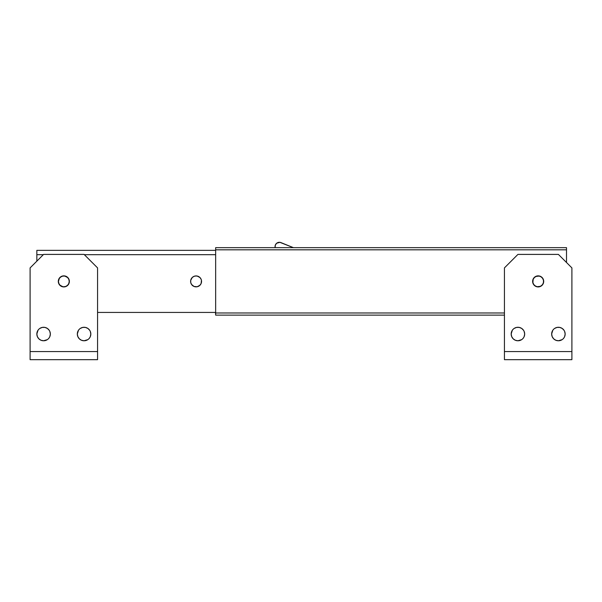 <?xml version="1.0" encoding="UTF-8"?>
<svg xmlns="http://www.w3.org/2000/svg" width="602" height="602" viewBox="0 0 602 602"><rect width="100%" height="100%" fill="white"/><g stroke="black" fill="none" stroke-linecap="round" stroke-linejoin="round"><path stroke-width="0.9" d="M566.505 262.502L566.505 247.655L215.651 247.655L215.651 249.815L215.651 247.655L566.505 247.655L566.505 262.502M215.651 315.132L215.651 249.815L566.505 249.815L215.651 249.815L215.651 315.132L504.431 315.132L215.651 315.132L215.471 312.43L215.651 315.132M504.431 312.972L215.651 312.972L504.431 312.972M201.437 280.321A5.463 5.463 0 0 0 201.136 279.305L199.947 277.53A5.463 5.463 0 0 0 196.079 275.927A5.463 5.463 0 0 1 201.55 281.397A5.463 5.463 0 0 1 196.079 286.861A5.463 5.463 0 0 0 201.128 283.489M195.018 276.032L197.147 276.032L195.018 276.032L197.147 276.032L199.947 277.53L198.171 276.348L196.079 275.927L193.987 276.348L192.219 277.53L190.721 280.329L190.721 282.458L191.534 284.43L193.987 286.439L197.147 286.755L199.947 285.258L201.128 283.482A5.463 5.463 0 0 0 201.444 280.336L201.128 279.305M215.651 250.357L36.85 250.357L36.85 254.676L43.321 254.676L36.85 254.676L36.85 250.357L215.651 250.357M97.569 312.43L215.651 312.43L97.569 312.43M84.348 254.676L215.651 254.676L84.348 254.676M36.85 261.155L36.85 254.676L36.85 261.155M201.128 283.482L201.444 280.329M199.947 277.53L200.624 278.357L199.947 277.53M199.119 285.935L200.624 284.43M190.721 282.458L190.721 280.329M192.219 277.53L193.046 276.852A5.463 5.463 0 0 0 196.079 286.861A5.463 5.463 0 0 1 190.616 281.397A5.463 5.463 0 0 1 196.079 275.927A5.463 5.463 0 0 0 193.046 276.845L192.219 277.53M192.219 285.258L193.046 285.935M280.991 242.621L293.415 247.655L279.9 242.335L276.709 243.216L275.362 244.999L275.091 247.219A4.319 4.319 0 0 1 280.991 242.621L279.9 242.335M275.362 244.999L275.084 246.09M64.941 286.68L63.887 286.793L65.949 286.364L67.687 285.175A5.395 5.395 0 0 1 60.057 285.243A5.395 5.395 0 0 1 59.982 277.612A5.395 5.395 0 0 1 67.62 277.545A5.395 5.395 0 0 1 67.687 285.175L68.839 283.414L69.23 281.345L69.14 282.398M62.736 276.107L64.843 276.092L62.736 276.107L60.794 276.935L59.32 278.433L58.439 281.443L58.529 280.389M69.117 280.291L69.23 281.345L68.801 279.283L67.62 277.545L64.843 276.092M63.887 286.793L62.834 286.695L63.887 286.793M58.552 282.496L58.439 281.443L58.868 283.504L60.057 285.243L62.834 286.695M542.026 285.167L541.221 285.845L542.688 284.34L543.471 282.383A5.395 5.395 0 0 1 537.172 286.702A5.395 5.395 0 0 1 532.86 280.404A5.395 5.395 0 0 1 539.151 276.085A5.395 5.395 0 0 1 543.471 282.383L543.448 280.276L542.613 278.342L543.124 279.268M534.305 277.62L536.036 276.431L534.305 277.62L533.154 279.388L532.883 282.511L533.711 284.445L533.199 283.519M541.935 277.53L542.613 278.342L541.108 276.867L539.151 276.085L536.036 276.431M541.221 285.845L540.287 286.356L541.221 285.845M534.395 285.258L533.711 284.445L535.223 285.92L537.172 286.702L540.287 286.356M50.214 335.337L49.831 336.601L50.342 334.02L49.831 331.439L50.342 334.02A6.75 6.75 0 0 1 43.592 340.77A6.75 6.75 0 0 1 36.85 334.02L37.986 330.272L36.85 334.02L37.362 336.601L38.821 338.791L37.986 337.767M90.699 335.337L90.308 336.601L90.827 334.02L90.308 331.439L90.827 334.02A6.75 6.75 0 0 1 84.077 340.77A6.75 6.75 0 0 1 77.327 334.02L78.471 330.272L77.327 334.02L77.846 336.601L79.306 338.791L78.471 337.767M69.26 282.473L69.365 281.397A5.531 5.531 0 0 1 63.835 286.928A5.531 5.531 0 0 1 58.304 281.397L58.725 279.275L58.304 281.397L58.725 283.512L58.409 282.473M84.077 254.405L43.592 254.405L84.077 254.405L97.569 267.898L97.569 351.568L30.1 351.568L30.1 359.665L97.569 359.665L97.569 351.568L30.1 351.568L30.1 267.898L43.592 254.405L30.1 267.898L30.1 359.665L97.569 359.665L97.569 267.898L84.077 254.405M49.831 336.601L49.206 337.767L49.831 336.601M48.363 338.791L49.206 337.767M39.845 339.633L38.821 338.791L41.011 340.258L43.592 340.77L47.34 339.633M38.821 329.249L37.986 330.272M47.34 328.414L49.206 330.272L47.34 328.414L44.909 327.405L42.275 327.405L39.845 328.414M90.308 336.601L89.69 337.767L90.308 336.601M88.848 338.791L89.69 337.767M80.329 339.633L79.306 338.791L81.496 340.258L84.077 340.77L87.824 339.633M79.306 329.249L78.471 330.272M87.824 328.414L89.69 330.272L87.824 328.414L85.394 327.405L82.76 327.405L80.329 328.414M68.944 283.512L67.748 285.303L68.944 283.512M64.918 286.823L62.758 286.823L65.957 286.507L67.748 285.303M61.72 286.507L59.922 285.303L62.758 286.823M59.237 284.468L59.922 285.303M59.237 278.32L58.725 279.275M65.957 276.28L66.912 276.792L64.918 275.964L62.758 275.964L59.922 277.484M49.831 331.439L49.206 330.272M90.308 331.439L89.69 330.272M69.26 280.314L68.44 278.32L66.912 276.792M58.304 281.397A5.531 5.531 0 0 1 63.835 275.859A5.531 5.531 0 0 1 69.365 281.397M77.327 334.02A6.75 6.75 0 0 1 84.077 327.277A6.75 6.75 0 0 1 90.827 334.02M36.85 334.02A6.75 6.75 0 0 1 43.592 327.277A6.75 6.75 0 0 1 50.342 334.02M524.538 335.337L524.154 336.601L524.673 334.02L524.154 331.439L524.673 334.02A6.75 6.75 0 0 1 517.923 340.77A6.75 6.75 0 0 1 511.173 334.02L512.31 330.272L511.173 334.02L511.692 336.601L513.152 338.791L512.31 337.767M565.022 335.337L564.638 336.601L565.15 334.02L564.638 331.439L565.15 334.02A6.75 6.75 0 0 1 558.408 340.77A6.75 6.75 0 0 1 551.658 334.02L552.794 330.272L551.658 334.02L552.169 336.601L553.637 338.791L552.794 337.767M543.591 282.473L543.696 281.397A5.531 5.531 0 0 1 538.165 286.928A5.531 5.531 0 0 1 532.635 281.397L533.056 279.275L532.635 281.397L533.056 283.512L532.74 282.473M558.408 254.405L517.923 254.405L558.408 254.405L571.9 267.898L571.9 351.568L504.431 351.568L504.431 359.665L571.9 359.665L571.9 351.568L504.431 351.568L504.431 267.898L517.923 254.405L504.431 267.898L504.431 359.665L571.9 359.665L571.9 267.898L558.408 254.405M524.154 336.601L523.529 337.767L524.154 336.601M522.694 338.791L523.529 337.767M514.176 339.633L513.152 338.791L515.342 340.258L517.923 340.77L521.671 339.633M513.152 329.249L512.31 330.272M521.671 328.414L523.529 330.272L521.671 328.414L519.24 327.405L516.606 327.405L514.176 328.414M564.638 336.601L564.014 337.767L564.638 336.601M563.179 338.791L564.014 337.767M554.66 339.633L553.637 338.791L555.827 340.258L558.408 340.77L562.155 339.633M553.637 329.249L552.794 330.272M562.155 328.414L564.014 330.272L562.155 328.414L559.725 327.405L557.091 327.405L554.66 328.414M543.275 283.512L542.078 285.303L543.275 283.512M539.241 286.823L537.082 286.823L539.241 286.823L542.078 285.303M536.043 286.507L534.252 285.303L537.082 286.823M533.56 284.468L534.252 285.303M533.56 278.32L533.056 279.275M540.28 276.28L541.236 276.792L539.241 275.964L537.082 275.964L534.252 277.484M524.154 331.439L523.529 330.272M564.638 331.439L564.014 330.272M543.591 280.314L542.763 278.32L541.236 276.792M532.635 281.397A5.531 5.531 0 0 1 538.165 275.859A5.531 5.531 0 0 1 543.696 281.397M551.658 334.02A6.75 6.75 0 0 1 558.408 327.277A6.75 6.75 0 0 1 565.15 334.02M511.173 334.02A6.75 6.75 0 0 1 517.923 327.277A6.75 6.75 0 0 1 524.673 334.02"/></g></svg>
